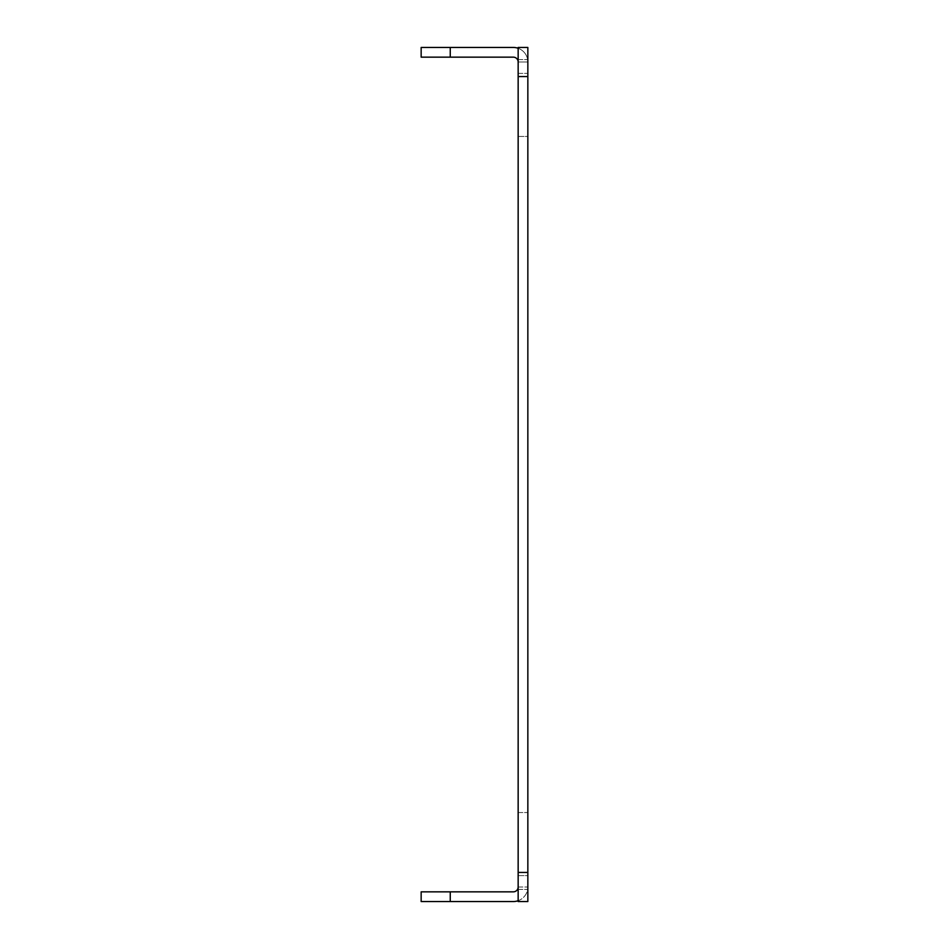 <?xml version="1.0" encoding="UTF-8"?>
<svg xmlns="http://www.w3.org/2000/svg" width="949" height="949" viewBox="0 0 949 949"><rect width="100%" height="100%" fill="white"/><g stroke="black" fill="none" stroke-linecap="round" stroke-linejoin="round"><path stroke-width="0.71" stroke-dasharray="4.75 3.56" d="M518.154 136.454L527.846 136.454L527.846 73.393L527.846 136.454L527.846 73.393L527.846 136.454L518.154 136.454L518.154 73.393L518.154 136.454L518.154 73.393L518.154 136.454L527.846 136.454L518.154 136.454M518.154 875.607L527.846 875.607L527.846 812.546L527.846 875.607L527.846 812.546L527.846 875.607L518.154 875.607L518.154 812.546L518.154 875.607L518.154 812.546L518.154 875.607L527.846 875.607L518.154 875.607M518.154 47.45L518.154 62.005L518.154 47.45L527.846 47.45L527.846 59.573L527.846 47.45L518.154 47.45L527.846 47.45L527.846 76.549L518.154 76.549L518.154 47.45L527.846 47.45L527.846 62.005L527.846 47.45L518.154 47.45M518.154 872.451L527.846 872.451L527.846 901.55L518.154 901.55L518.154 76.549M450.253 57.154L513.302 57.154A4.852 4.852 0 0 1 518.154 62.005L527.846 62.005A14.555 14.555 0 0 0 513.302 47.45L450.253 47.45L450.253 57.154L421.154 57.154L421.154 47.45L450.253 47.45M518.154 62.005L527.846 62.005A14.555 14.555 0 0 0 518.154 48.28M527.846 872.451L527.846 76.549M527.846 901.55L518.154 901.55L527.846 901.55L527.846 889.427L527.846 901.55L518.154 901.55L527.846 901.55L527.846 886.995L527.846 901.55M518.154 886.995L527.846 886.995A14.555 14.555 0 0 1 513.302 901.55L421.154 901.55L421.154 891.846L513.302 891.846A4.852 4.852 0 0 0 518.154 886.995L527.846 886.995A14.555 14.555 0 0 1 518.154 900.72M518.154 812.546L527.846 812.546L518.154 812.546M518.154 73.393L527.846 73.393L518.154 73.393M450.253 901.55L450.253 891.846M518.154 59.573L527.846 59.573L518.154 59.573M518.154 889.427L527.846 889.427L518.154 889.427"/><path stroke-width="1.42" d="M518.154 872.451L518.154 901.55L527.846 901.55L527.846 872.451L518.154 872.451L518.154 76.549L527.846 76.549L527.846 872.451M527.846 76.549L527.846 47.45L518.154 47.45L518.154 76.549M518.154 48.28A14.555 14.555 0 0 0 513.302 47.45L421.154 47.45L421.154 57.154L513.302 57.154A4.852 4.852 0 0 1 518.154 62.005M450.253 891.846L450.253 901.55L421.154 901.55L421.154 891.846L513.302 891.846A4.852 4.852 0 0 0 518.154 886.995M518.154 900.72A14.555 14.555 0 0 1 513.302 901.55L450.253 901.55M450.253 47.45L450.253 57.154"/></g></svg>
